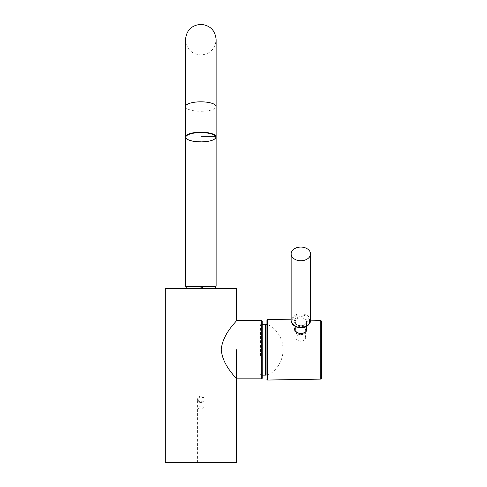 <?xml version="1.0" encoding="UTF-8"?>
<svg xmlns="http://www.w3.org/2000/svg" width="487" height="487" viewBox="0 0 487 487"><rect width="100%" height="100%" fill="white"/><g stroke="black" fill="none" stroke-linecap="round" stroke-linejoin="round"><path stroke-width="0.37" stroke-dasharray="2.44 1.83" d="M165.245 288.426L236.384 288.426M165.245 462.65L236.384 462.65M200.814 286.49L186.217 286.49L215.412 286.49L202.507 286.49L202.507 288.426L186.217 288.426L199.128 288.426L199.128 286.49L202.507 286.49M199.128 288.426L202.507 288.426M186.217 286.49L199.128 286.49M262.195 378.362L262.195 321.091M221.244 349.727C222.553 333.455 237.047 321.164 236.384 320.61C237.126 321.079 222.535 333.461 221.244 349.727C222.553 366.005 237.059 378.296 236.384 378.843C237.126 378.375 222.553 366.023 221.244 349.727M270.979 372.61L270.979 326.138L270.979 372.61M260.502 355.796L260.502 324.805L260.502 355.796M266.955 370.826L266.955 374.996L270.979 373.322A29.037 29.037 0 0 0 270.979 326.138L266.955 324.458L266.955 370.826M306.481 327.021L300.826 324.774L295.189 326.88M307.041 328.78L307.041 330.338A6.209 4.389 180 0 1 300.832 334.727A6.209 4.389 180 0 1 294.623 330.338A6.209 4.389 180 0 1 294.738 329.492M295.189 328.506A6.209 4.389 180 0 1 300.832 325.943A6.209 4.389 180 0 1 306.481 328.506M306.944 329.565A6.209 4.389 180 0 1 307.041 330.338M294.629 328.792A6.209 4.389 180 0 1 294.623 328.628L294.623 330.338M296.425 339.159A4.84 3.421 180 0 1 295.993 337.753A4.84 3.421 180 0 1 299.815 334.405A4.84 3.421 180 0 1 305.246 336.34A4.84 3.421 180 0 1 305.672 337.753A4.84 3.421 180 0 1 301.849 341.095A4.84 3.421 180 0 1 296.425 339.159M296.425 331.744A4.84 3.421 180 0 1 295.993 330.338A4.84 3.421 180 0 1 299.815 326.99A4.84 3.421 180 0 1 305.246 328.926A4.84 3.421 180 0 1 305.672 330.338A4.84 3.421 180 0 1 301.849 333.68A4.84 3.421 180 0 1 296.425 331.744M306.481 330.338A5.643 3.993 -0 0 0 305.976 328.695A5.643 3.993 -0 0 0 299.645 326.43A5.643 3.993 -0 0 0 295.189 330.338M295.195 330.557A5.643 3.993 -0 0 0 295.688 331.976A5.643 3.993 -0 0 0 301.751 334.277A5.643 3.993 -0 0 0 306.451 330.722M200.814 402.572A3.226 3.226 0 0 1 197.588 399.346A3.226 3.226 0 0 1 200.814 396.12A3.226 3.226 0 0 1 204.041 399.346A3.226 3.226 0 0 1 200.814 402.572A3.226 3.226 0 0 0 204.041 399.346A3.226 3.226 0 0 0 200.814 396.12A3.226 3.226 0 0 0 197.588 399.346A3.226 3.226 0 0 0 200.814 402.572M200.814 462.65C204.65 462.65 204.65 462.65 200.814 462.65C204.65 462.65 204.65 462.65 200.814 462.65C196.985 462.65 196.985 462.65 200.814 462.65C196.985 462.65 196.985 462.65 200.814 462.65M200.814 136.463L216.143 136.463L200.814 136.463M185.492 106.556A15.322 4.736 180 0 0 200.814 111.292A15.322 4.736 180 0 0 216.143 106.556L216.143 136.932A15.322 4.736 0 0 1 200.814 141.668A15.322 4.736 0 0 1 185.492 136.932L185.492 39.672C186.399 48.986 191.507 54.094 200.814 55.001C210.122 54.094 215.23 48.986 216.143 39.672M216.143 286.167L185.492 286.167M201.387 288.426L201.387 286.49M200.248 288.426L200.248 286.49M261.714 320.61L261.714 378.843M265.336 375.136L265.336 324.318M260.989 355.912L260.989 324.318L260.989 355.912M320.702 320.336L320.702 379.117M321.493 378.326L321.493 321.128M267.448 380.049L267.448 319.411M305.976 320.136A5.643 3.993 180 0 1 306.481 321.779A5.643 3.993 180 0 1 302.019 325.681A5.643 3.993 180 0 1 295.688 323.423A5.643 3.993 180 0 1 295.189 321.779A5.643 3.993 180 0 1 299.645 317.877A5.643 3.993 180 0 1 305.976 320.136M294.952 323.088A6.453 4.566 -0 0 0 303.486 325.371A6.453 4.566 -0 0 0 306.713 319.332A6.453 4.566 -0 0 0 298.178 317.049A6.453 4.566 -0 0 0 294.952 323.088M292.748 323.794A8.869 6.276 180 0 1 297.18 315.491A8.869 6.276 180 0 1 308.922 318.632M310.511 320.641A9.679 6.842 -0 0 0 309.653 317.822A9.679 6.842 -0 0 0 298.799 313.951A9.679 6.842 -0 0 0 291.153 320.641M200.814 408.946A3.226 1.102 0 0 1 197.588 407.838A3.226 1.102 0 0 1 200.814 406.736A3.226 1.102 0 0 1 204.041 407.838A3.226 1.102 0 0 1 200.814 408.946M200.814 396.929A2.417 2.417 0 0 1 203.237 399.346A2.417 2.417 0 0 1 200.814 401.769A2.417 2.417 0 0 1 198.398 399.346A2.417 2.417 0 0 1 200.814 396.929M236.384 378.843L236.384 349.727M260.502 374.649L260.989 375.136L262.195 375.136M262.195 324.318L260.989 324.318L260.502 324.805M310.511 320.16L291.153 319.825M295.993 337.753L295.993 330.338M306.481 326.4L306.481 321.779C306.798 324.634 299.633 327.903 295.633 323.222L295.189 321.779L295.189 326.4M305.672 337.753L305.672 330.338M197.588 462.65L197.588 399.346M204.041 462.65L204.041 399.346"/><path stroke-width="0.73" d="M236.384 378.843L261.714 378.843L261.714 320.61L236.384 320.61L236.384 288.426L165.245 288.426L165.245 462.65L236.384 462.65L236.384 349.727M200.814 286.49L215.82 286.49L185.815 286.49L186.217 286.49L186.217 288.426M261.714 320.61L262.195 321.091L262.195 378.362L261.714 378.843M221.244 349.727C222.553 333.455 237.047 321.164 236.384 320.61C237.126 321.079 222.535 333.461 221.244 349.727C222.553 366.005 237.059 378.296 236.384 378.843C237.126 378.375 222.553 366.023 221.244 349.727M266.955 374.996L266.955 319.892L266.955 324.458L265.336 324.318L265.336 375.136L266.955 374.996M295.189 326.88L294.629 328.792C294.532 334.886 307.425 334.825 307.041 328.78L306.481 327.021M294.738 329.492A6.209 4.389 180 0 1 295.189 328.506M306.481 328.506A6.209 4.389 180 0 1 306.944 329.565M309.653 251.091A9.679 6.842 -0 0 0 298.799 247.219A9.679 6.842 -0 0 0 291.153 253.91A9.679 6.842 -0 0 0 292.011 256.728A9.679 6.842 -0 0 0 302.871 260.6A9.679 6.842 -0 0 0 310.511 253.91A9.679 6.842 -0 0 0 309.653 251.091M295.189 326.4L295.189 330.338A5.643 3.993 -0 0 0 295.195 330.557M306.451 330.722A5.643 3.993 -0 0 0 306.481 330.338L306.481 326.4M185.492 39.678L185.492 39.672C186.399 30.364 191.507 25.257 200.814 24.35C210.122 25.257 215.23 30.364 216.143 39.672L216.143 106.556A15.322 4.736 180 0 0 200.814 101.82A15.322 4.736 180 0 0 185.492 106.556L185.492 136.932A15.322 4.736 0 0 1 200.814 132.196A15.322 4.736 0 0 1 216.143 136.932C215.187 140.025 210.08 141.674 200.814 141.894C191.555 141.674 186.442 140.025 185.492 136.932L185.492 286.167L216.143 286.167L215.82 286.49M200.814 141.875A15 4.639 180 0 0 215.82 137.243A15 4.639 180 0 0 200.814 132.604A15 4.639 180 0 0 185.815 137.243A15 4.639 180 0 0 200.814 141.875M321.493 329.504L321.493 378.326A1580.912 1580.912 0 0 0 321.755 349.727A1580.912 1580.912 0 0 0 321.493 321.128L321.493 329.504M321.493 378.326L320.702 379.117L320.702 320.336L310.511 320.16M291.153 319.825L267.448 319.411L267.448 380.049L266.955 379.562M310.511 320.641C308.448 330.545 295.469 328.762 292.066 323.654L291.153 320.641A9.679 6.842 -0 0 0 292.011 323.453A9.679 6.842 -0 0 0 302.871 327.331A9.679 6.842 -0 0 0 310.511 320.641L310.511 253.91M308.922 318.632A8.869 6.276 180 0 1 304.485 326.929A8.869 6.276 180 0 1 292.748 323.794M216.143 286.167L216.143 39.672M185.492 106.556L185.492 39.672M185.492 286.167L185.815 286.49M215.412 286.49L215.412 288.426M262.195 375.136L265.336 375.136M262.195 324.318L265.336 324.318M320.702 379.117L267.448 380.049M267.448 319.411L266.955 319.892M321.493 321.128L320.702 320.336M291.153 253.91L291.153 320.641"/></g></svg>
